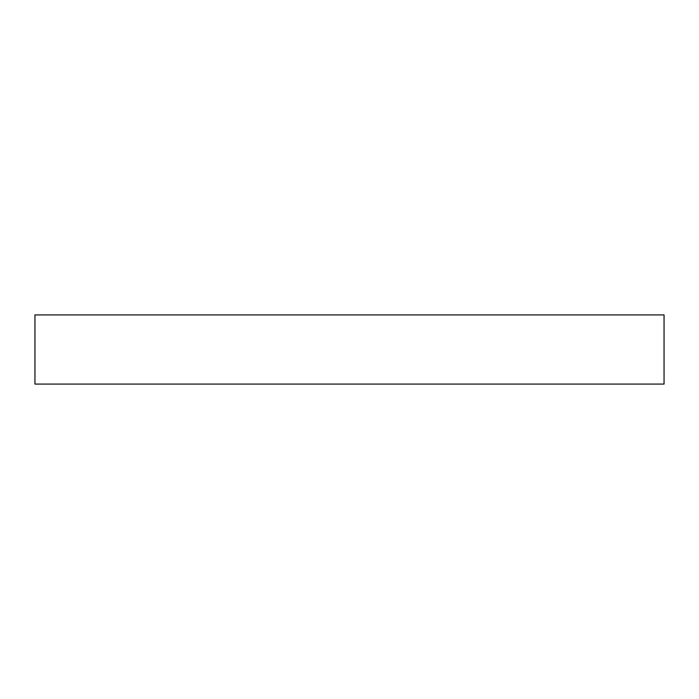 <?xml version="1.0" encoding="UTF-8"?>
<svg xmlns="http://www.w3.org/2000/svg" width="699" height="699" viewBox="0 0 699 699"><rect width="100%" height="100%" fill="white"/><g stroke="black" fill="none" stroke-linecap="round" stroke-linejoin="round"><path stroke-width="1.05" d="M664.05 384.083L34.95 384.083L34.95 314.917L664.05 314.917L664.05 384.083"/></g></svg>
